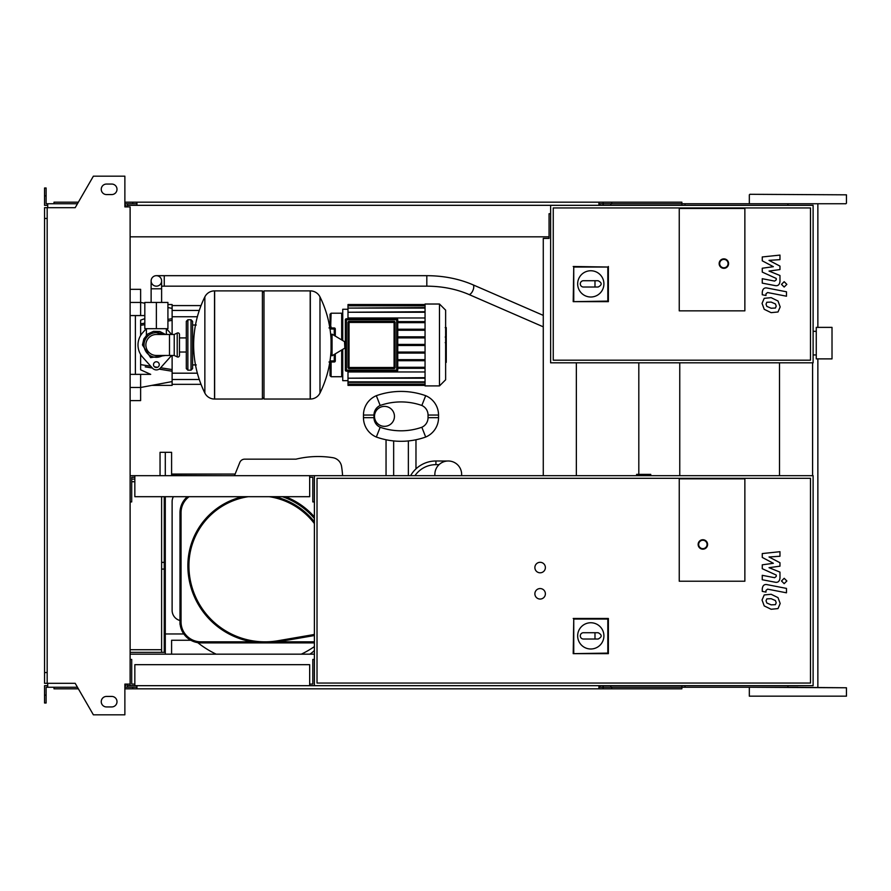 <?xml version="1.0" encoding="UTF-8"?>
<svg xmlns="http://www.w3.org/2000/svg" width="891" height="891" viewBox="0 0 891 891"><rect width="100%" height="100%" fill="white"/><g stroke="black" fill="none" stroke-linecap="round" stroke-linejoin="round"><path stroke-width="1.34" d="M156.371 275.675A5.246 5.246 0 0 0 151.125 280.921A5.246 5.246 0 0 0 156.371 286.167A5.246 5.246 0 0 0 161.616 280.921A5.246 5.246 0 0 0 156.371 275.675A5.246 5.246 0 0 0 151.125 280.921L151.125 288.795L161.616 288.795L161.616 280.921A5.246 5.246 0 0 0 156.371 275.675L426.811 275.675L426.811 286.167L164.245 286.167L164.245 275.675M165.035 302.439L147.706 302.439M156.371 328.69L167.92 328.69L167.92 302.439L144.821 302.439L144.821 328.69L156.371 328.69L156.371 302.439M775.415 308.052L776.206 306.125L775.415 303.931L771.138 302.082L766.817 302.261L766.037 304.154L766.817 306.381L771.138 308.23L775.415 308.052M777.999 301.002L771.138 297.661L764.233 298.329L762.05 303.374L764.233 309.311L771.138 312.652L777.999 311.984L780.182 306.905L777.999 301.002M786.475 291.791L767.329 288.071C764.378 287.403 762.685 288.795 762.262 292.248L762.262 294.765L765.993 295.489L765.993 293.796L767.597 292.538L786.475 296.213L786.475 291.791M781.485 284.374L784.169 287.047L786.853 284.374L784.169 281.69L781.485 284.374M762.262 260.818L773.377 266.687L762.262 268.224L762.262 272.089L776.239 278.449L776.239 279.83L774.647 281.088L762.25 278.705L762.25 283.126L774.936 285.554C777.888 286.211 779.569 284.808 779.981 281.356L779.97 275.497L769.022 271.076L779.97 269.561L779.97 266.108L769.022 260.372L779.97 259.649L779.97 255.093L762.262 256.953L762.262 260.818M446.257 327.821L446.257 336.408M446.257 328.222L445.634 328.222M445.634 337.689L446.257 337.689L446.257 342.634L445.634 342.567M446.257 340.34L445.634 340.34M445.634 346.399L446.257 346.399L446.257 343.18L445.634 343.18M446.257 346.399L446.257 362.359L445.634 362.359M446.257 359.619L445.634 359.619M446.257 359.184L445.634 359.184M446.257 355.743L445.634 355.743M446.257 353.671L445.634 353.671M446.257 352.769L445.634 352.769M446.257 350.107L445.634 350.107M679.243 310.848L679.243 208.472L744.865 208.472L744.865 310.848L679.243 310.848L679.243 208.472L744.865 208.472L744.865 310.848L679.243 310.848M810.487 360.187L553.255 360.187L553.255 207.948L810.487 207.948L810.487 360.187M813.115 362.815L813.115 205.32L550.627 205.32L550.627 362.815L813.115 362.815M577.658 283.873A13.12 13.12 0 0 1 590.789 270.753A13.12 13.12 0 0 1 603.909 283.873A13.12 13.12 0 0 1 590.789 297.004A13.12 13.12 0 0 1 577.658 283.873M598.139 280.732C602.182 282.826 602.182 284.931 598.139 287.025L594.988 287.025L594.988 280.732L598.139 280.732M594.988 287.025L583.438 287.025A3.152 3.152 0 0 1 580.286 283.873A3.152 3.152 0 0 1 583.438 280.732L594.988 280.732M573.748 301.102L573.748 267.033L607.818 267.033L607.818 301.102L573.203 301.659L573.748 267.033M573.203 266.487L607.818 267.033M608.375 266.487L608.375 301.659L607.818 301.102M608.375 301.659L573.203 301.659M728.593 263.591A4.722 4.722 0 0 0 723.871 258.869A4.722 4.722 0 0 0 719.148 263.591A4.722 4.722 0 0 0 723.871 268.325A4.722 4.722 0 0 0 728.593 263.591A4.722 4.722 0 0 1 723.871 268.325A4.722 4.722 0 0 1 719.148 263.591M156.371 332.633C143.429 337.878 143.429 337.878 156.371 332.633L162.853 334.47L160.28 333.267M191.019 370.166L191.019 319.769L187.867 319.769L187.867 370.166L191.019 370.166L192.59 368.596L192.59 321.339L192.59 325.015L196.265 325.015M310.191 399.034L310.191 290.889L310.324 399.034A10.759 10.759 0 0 0 319.98 393.042L319.98 296.892A10.759 10.759 0 0 0 310.324 290.889L263.992 290.889L263.992 399.034L310.191 399.034M331.051 344.962L331.051 334.704L332.053 334.147L332.053 355.787L331.051 355.231L331.051 344.962M344.839 344.962L344.839 347.746L344.839 344.962M204.852 296.892A10.759 10.759 0 0 1 214.508 290.889L262.411 290.889L262.411 399.034L214.642 399.034L214.642 290.889L214.508 399.034A10.759 10.759 0 0 1 204.852 393.042L204.852 296.892A108.669 108.669 0 0 0 204.852 393.042M192.59 368.596L192.59 344.962M179.47 334.47A1.57 1.57 0 0 0 177.22 333.045L177.22 356.89A1.57 1.57 0 0 0 179.47 355.464L179.47 334.47M169.49 334.47L169.49 355.464L156.371 355.464A10.503 10.503 0 0 1 145.868 344.962A10.503 10.503 0 0 1 156.371 334.47L174.224 334.47L174.224 355.464L177.22 356.89M159.255 364.653A2.885 2.885 0 0 1 156.371 367.538A2.885 2.885 0 0 1 153.486 364.653A2.885 2.885 0 0 1 156.371 361.768A2.885 2.885 0 0 1 159.255 364.653M171.451 355.464A18.377 18.377 0 0 1 170.07 357.213L160.28 368.15A5.246 5.246 0 0 1 152.461 368.15L142.671 357.213A18.377 18.377 0 0 1 142.671 332.722L146.28 328.69M166.461 328.69L170.07 332.722A18.377 18.377 0 0 1 171.451 334.47M425.052 304.02L425.052 385.914L439.486 385.914L439.486 304.02L425.052 304.02M439.486 385.914L445.634 379.778L445.634 310.157L439.486 304.02M342.734 349.372L342.734 380.669L347.991 380.669M425.052 371.959L347.991 371.959L347.991 378.207L425.052 377.684M347.991 322.442L349.038 322.442L349.038 321.395L394.078 321.395L394.078 322.442L395.125 322.442A1.047 1.047 0 0 0 394.078 321.395L349.038 321.395A1.047 1.047 0 0 0 347.991 322.442L347.991 367.493A1.047 1.047 0 0 0 349.038 368.54L394.078 368.54A1.047 1.047 0 0 0 395.125 367.493L395.125 322.442L395.125 367.493L394.078 367.493L394.078 368.54L349.038 368.54L349.038 367.493L347.991 367.493M345.363 319.824L396.707 319.824L396.707 318.766A1.047 1.047 0 0 1 397.754 319.824A1.047 1.047 0 0 0 396.707 318.766L346.41 318.766A1.047 1.047 0 0 0 345.363 319.824L345.363 370.11A1.047 1.047 0 0 0 346.41 371.168L396.707 371.168A1.047 1.047 0 0 0 397.754 370.11L397.754 319.824L396.707 319.824L396.707 371.168M425.052 368.328L397.754 368.328M425.052 367.281L397.754 367.281M425.052 305.067L347.991 305.067L347.991 317.976L425.052 317.976M347.991 309.266L342.734 309.266L342.734 340.562M425.052 321.606L397.754 321.606M425.052 312.251L347.991 312.251L425.052 311.727M425.052 308.086L347.991 308.086L425.052 307.562M425.052 305.802L347.991 305.802L425.052 305.279M425.052 381.849L347.991 381.849L347.991 378.207L425.052 378.207M425.052 384.132L347.991 384.132L347.991 382.373L425.052 382.373M425.052 384.867L347.991 384.867L425.052 384.656M425.052 322.653L397.754 322.653M425.052 345.496L397.754 345.496M425.052 352.056L397.754 352.056M425.052 353.103L397.754 353.103M425.052 359.663L397.754 359.663M425.052 360.721L397.754 360.721M425.052 344.438L397.754 344.438M425.052 329.213L397.754 329.213M425.052 337.878L397.754 337.878M425.052 330.271L397.754 330.271M425.052 336.831L397.754 336.831M335.294 360.922L335.294 353.838L335.294 360.922L334.248 360.922L334.248 361.98A1.047 1.047 0 0 0 335.294 360.922M329.525 361.98L330.049 362.503A1.047 0.601 0 0 0 331.096 363.105L330.661 361.98L334.248 361.98L329.848 361.98M329.848 327.955L334.248 327.955L334.248 329.013L335.294 329.013L335.294 336.096L335.294 329.013A1.047 1.047 0 0 0 334.248 327.955L330.661 327.955L331.096 313.209L341.687 313.209L341.687 339.928M330.015 362.325L330.049 375.679L331.096 376.726L331.096 363.105M330.015 362.771A1.047 1.047 0 0 0 329.793 362.336A1.047 1.047 0 0 1 330.015 362.771L328.991 361.98M331.096 313.209L330.049 314.256L330.049 327.431A1.047 0.601 0 0 1 331.096 326.83M328.991 327.955L330.049 326.93L330.049 327.955M330.049 362.993L330.049 361.98M330.049 326.93L330.015 327.164A1.047 1.047 0 0 1 329.793 327.598M140.622 354.429L140.622 369.821L150.69 374.365L140.622 374.365L140.622 387.485L130.119 387.485M167.062 370.411L159.121 369.119L172.119 371.235L172.119 381.582L140.622 387.485L140.622 400.616L130.119 400.616M145.222 366.858L152.339 368.028M130.119 315.57L144.821 315.57M144.821 318.644L140.622 320.114L140.622 335.506M172.119 334.47L172.119 318.7L167.92 319.379L172.119 318.7L172.119 304.544L167.92 304.544M144.821 323.143L140.622 323.834M172.119 371.235L172.119 369.565L160.625 367.771M157.54 367.292L154.444 366.802M150.735 366.223L140.622 364.619M172.119 369.565L172.119 355.464M140.622 325.315L144.821 324.647M167.92 321.027L172.119 320.37M140.622 315.57L140.622 289.319L130.119 289.319M151.815 385.391L172.119 385.391L172.119 381.582M135.376 315.57L135.376 374.365M130.119 374.365L140.622 374.365M832.016 358.884L832.016 327.376L816.267 327.376L816.267 358.884L832.016 358.884M679.766 362.815L679.766 475.683M636.62 475.683L636.62 474.368L650.742 474.368L650.742 475.683M134.842 684.099L131.701 684.099L131.701 659.429L130.119 659.429M309.667 684.099L312.808 684.099L312.808 659.429L314.389 659.429L314.389 685.68L813.115 685.68L813.115 475.683L130.119 475.683M309.667 685.68L309.667 664.675L134.842 664.675L134.842 685.68L314.389 685.68M47.178 218.451L44.55 218.451L44.55 207.681L47.178 207.681L47.178 683.319L75.189 683.319L93.377 714.816L124.874 714.816L124.874 684.099L130.119 684.099L130.119 685.68L134.842 685.68M134.842 477.264L131.701 477.264L131.701 501.934L130.119 501.934M309.667 477.264L312.808 477.264L312.808 501.934L314.389 501.934L314.389 475.683M309.667 475.683L309.667 496.688L134.842 496.688L134.842 475.683M540.124 599.053A5.246 5.246 0 0 1 534.878 593.807A5.246 5.246 0 0 1 540.124 588.561A5.246 5.246 0 0 1 545.381 593.807A5.246 5.246 0 0 1 540.124 599.053M540.124 572.802A5.246 5.246 0 0 1 534.878 567.556A5.246 5.246 0 0 1 540.124 562.31A5.246 5.246 0 0 1 545.381 567.556A5.246 5.246 0 0 1 540.124 572.802M679.243 581.21L679.243 478.835L744.865 478.835L744.865 581.21L679.243 581.21L679.243 478.835L744.865 478.835L744.865 581.21L679.243 581.21M810.487 683.052L317.018 683.052L317.018 478.311L810.487 478.311L810.487 683.052M314.389 659.429L314.389 501.934M577.658 635.873A13.12 13.12 0 0 1 590.789 622.753A13.12 13.12 0 0 1 603.909 635.873A13.12 13.12 0 0 1 590.789 648.993A13.12 13.12 0 0 1 577.658 635.873M598.139 632.721C602.182 634.826 602.182 636.92 598.139 639.025L594.988 639.025L594.988 632.721L598.139 632.721M594.988 639.025L583.438 639.025A3.152 3.152 0 0 1 580.286 635.873A3.152 3.152 0 0 1 583.438 632.721L594.988 632.721M573.748 653.103L573.748 619.033L607.818 619.033L607.818 653.103L573.203 653.649L573.748 619.033M573.203 618.477L608.375 618.477L607.818 619.033M608.375 618.477L608.375 653.649L607.818 653.103M608.375 653.649L573.203 653.649M707.599 544.457A4.722 4.722 0 0 0 702.865 539.734A4.722 4.722 0 0 0 698.143 544.457A4.722 4.722 0 0 0 702.865 549.179A4.722 4.722 0 0 0 707.599 544.457A4.722 4.722 0 0 1 702.865 549.179A4.722 4.722 0 0 1 698.143 544.457M638.814 474.368L638.814 362.815M165.292 475.683L165.292 452.327L160.046 452.327L160.046 475.683M165.292 654.172L165.292 496.688M130.119 649.717L161.616 649.717M131.701 479.102L134.842 479.102M130.119 652.346L161.616 652.346L161.616 496.688M131.701 481.719L134.842 481.719M164.245 496.688L164.245 652.346L161.616 652.346M775.415 604.655L776.206 602.739L775.415 600.545L771.138 598.696L766.817 598.875L766.037 600.768L766.817 602.984L771.138 604.844L775.415 604.655M777.999 597.616L771.138 594.275L764.233 594.943L762.05 599.988L764.233 605.925L771.138 609.266L777.999 608.598L780.182 603.508L777.999 597.616M786.475 588.405L767.329 584.685C764.378 584.006 762.685 585.409 762.262 588.862L762.262 591.379L765.993 592.103L765.993 590.41L767.597 589.151L786.475 592.816L786.475 588.405M781.485 580.977L784.169 583.661L786.853 580.977L784.169 578.304L781.485 580.977M762.262 557.432L773.377 563.29L762.262 564.838L762.262 568.703L776.239 575.063L776.239 576.444L774.647 577.702L762.25 575.319L762.25 579.74L774.936 582.168C777.888 582.825 779.569 581.422 779.981 577.969L779.97 572.111L769.022 567.678L779.97 566.175L779.97 562.722L769.022 556.986L779.97 556.262L779.97 551.696L762.262 553.567L762.262 557.432M461.638 475.683L461.638 474.368A13.387 13.387 0 0 0 448.251 460.992A13.387 13.387 0 0 0 434.864 474.368L434.864 475.683M461.583 475.683A13.387 13.387 0 0 0 461.326 471.462M447.249 461.026L435.922 460.992L435.922 464.656L439.04 464.656M410.606 475.683A29.136 29.136 0 0 1 435.922 460.992M408.356 475.683L408.356 440.934C418.169 439.508 418.169 439.508 408.356 440.934A73.496 73.496 0 0 1 393.655 440.934A73.496 73.496 0 0 0 425.686 437.035A73.496 73.496 0 0 1 376.336 437.035A73.496 73.496 0 0 0 393.655 440.934C383.843 439.508 383.843 439.508 393.655 440.934L393.655 475.683M421.844 427.257L425.686 437.035A20.994 20.994 0 0 0 438.539 417.679L438.539 415.05A20.994 20.994 0 0 0 425.686 395.693A73.496 73.496 0 0 0 376.336 395.693A20.994 20.994 0 0 0 363.472 415.05L363.472 417.679A20.994 20.994 0 0 0 376.336 437.035A20.994 20.994 0 0 1 363.472 417.679L363.472 415.05A20.994 20.994 0 0 1 376.336 395.693A73.496 73.496 0 0 1 425.686 395.693A20.994 20.994 0 0 1 438.539 415.05L438.539 417.679A20.994 20.994 0 0 1 425.686 437.035L421.844 427.257A62.994 62.994 0 0 1 380.167 427.257L376.336 437.035L380.167 427.257A10.503 10.503 0 0 1 373.975 417.679L363.472 417.679L373.975 417.679L373.975 415.05L363.472 415.05L373.975 415.05A10.503 10.503 0 0 1 380.167 405.472L376.336 395.693L380.167 405.472A62.994 62.994 0 0 1 421.844 405.472L425.686 395.693L421.844 405.472A10.503 10.503 0 0 1 428.048 415.05L428.048 417.679L438.539 417.679L428.048 417.679A10.503 10.503 0 0 1 421.844 427.257A10.503 10.503 0 0 0 428.048 417.679L428.048 415.05L438.539 415.05L428.048 415.05A10.503 10.503 0 0 0 421.844 405.472A62.994 62.994 0 0 0 380.167 405.472A10.503 10.503 0 0 0 373.975 415.05L373.975 417.679A10.503 10.503 0 0 0 380.167 427.257A62.994 62.994 0 0 0 421.844 427.257M384.466 406.385A9.979 9.979 0 0 1 394.446 416.364A9.979 9.979 0 0 1 384.466 426.344A9.979 9.979 0 0 1 374.498 416.364A9.979 9.979 0 0 1 384.466 406.385M342.578 475.683A93.889 93.889 0 0 0 341.565 466.416A93.889 93.889 0 0 1 342.578 475.683M332.844 457.696A10.503 10.503 0 0 1 341.565 466.416A10.503 10.503 0 0 0 332.844 457.696A93.923 93.923 0 0 0 296.012 459.155A93.923 93.923 0 0 1 332.844 457.696M244.691 459.155A5.246 5.246 0 0 0 239.824 462.429A5.246 5.246 0 0 1 244.691 459.155L296.012 459.155M234.467 475.683L239.824 462.429M309.767 654.172A19.814 19.814 0 0 0 314.389 650.408A19.814 19.814 0 0 1 310.636 653.638L312.396 654.172M172.119 501.678A10.503 10.503 0 0 1 173.377 496.688A10.503 10.503 0 0 0 172.119 501.678L172.119 610.346A10.503 10.503 0 0 0 179.993 620.504A10.503 10.503 0 0 1 172.119 610.346M314.389 642.89L277.725 642.89L277.725 641.843L314.389 641.843M285.454 496.688A74.02 74.02 0 0 1 314.389 516.903M200.987 642.89L200.987 641.843L252.353 641.843L252.353 642.89L200.987 642.89A20.994 20.994 0 0 1 179.993 621.896L179.993 512.693A20.994 20.994 0 0 1 187.411 496.688M277.725 642.89L252.353 642.89L277.725 642.89M180.16 624.569A98.166 98.166 0 0 1 179.993 624.346L179.993 621.896L181.04 621.896A19.947 19.947 0 0 0 200.987 641.843M179.993 624.346L179.993 621.896M314.389 635.406A20.994 20.994 0 0 1 312.173 635.918L278.126 641.776A77.172 77.172 0 0 1 187.867 565.718A70.868 70.868 0 0 1 242.708 496.688M274.773 496.688A70.868 70.868 0 0 1 314.389 521.836M197.735 642.634A98.166 98.166 0 0 0 216.168 654.172A98.166 98.166 0 0 1 197.735 642.634M301.314 654.172A98.166 98.166 0 0 0 314.389 646.599A98.166 98.166 0 0 1 301.314 654.172M165.292 452.327L171.595 452.327L171.595 475.426L225.145 475.683M171.595 654.172L171.595 640.261L190.83 640.261M165.292 633.969L183.813 633.969M235.135 474.057L171.595 474.057M749.854 687.251L846.45 687.774L787.9 687.251L787.9 685.68M749.854 194.294L846.45 194.828L749.854 194.294M685.023 205.32L685.023 203.749L845.927 203.749L749.854 203.749M749.331 696.172L846.45 696.172L749.331 696.172L749.331 687.774M797.89 687.251L599.977 687.251L599.977 685.68M685.023 203.749L599.977 203.749L599.977 205.32M681.871 205.32L681.871 202.179L603.129 202.179L603.129 205.32M610.858 203.749L610.858 205.32M136.947 203.749L127.491 203.749L127.491 206.901M611.727 202.179L611.727 203.749M603.129 202.179L598.919 202.179L598.919 205.32M598.919 202.179L136.947 202.179L136.947 205.32M136.947 202.179L132.748 202.179L132.748 203.749M132.748 202.179L124.874 202.179M78.375 202.179L53.995 202.179L53.995 203.749M787.9 203.749L787.9 205.32M598.919 203.749L599.977 203.749M681.871 685.68L681.871 688.821L603.129 688.821L603.129 685.68M610.858 687.251L610.858 685.68M685.023 687.251L685.023 685.68M136.947 687.251L124.874 687.251M611.727 688.821L611.727 687.251M603.129 688.821L598.919 688.821L598.919 685.68M598.919 688.821L136.947 688.821L136.947 685.68M136.947 688.821L132.748 688.821L132.748 687.251M132.748 688.821L124.874 688.821M78.375 688.821L53.995 688.821L53.995 687.251M598.919 687.251L599.977 687.251M106.497 184.058A5.246 5.246 0 0 0 101.251 189.315A5.246 5.246 0 0 0 106.497 194.561A5.246 5.246 0 0 1 101.251 189.315A5.246 5.246 0 0 1 106.497 184.058L111.743 184.058A5.246 5.246 0 0 1 116.999 189.315A5.246 5.246 0 0 1 111.743 194.561A5.246 5.246 0 0 0 116.999 189.315A5.246 5.246 0 0 0 111.743 184.058M106.497 706.942A5.246 5.246 0 0 1 101.251 701.685A5.246 5.246 0 0 1 106.497 696.439A5.246 5.246 0 0 0 101.251 701.685A5.246 5.246 0 0 0 106.497 706.942L111.743 706.942A5.246 5.246 0 0 0 116.999 701.685A5.246 5.246 0 0 0 111.743 696.439A5.246 5.246 0 0 1 116.999 701.685A5.246 5.246 0 0 1 111.743 706.942M125.921 684.099L125.921 685.68L124.874 685.68M127.491 687.251L127.491 684.099M544.846 238.398L549.056 238.398L549.056 236.828L130.119 236.828M550.627 213.729L549.056 213.729L549.056 238.398L543.276 238.398L543.276 475.683M576.354 362.815L576.354 475.683M127.491 205.32L550.627 205.32M130.119 654.172L314.389 654.172M127.491 685.68L130.119 685.68M812.592 362.815L812.592 475.683M779.514 362.815L779.514 475.683M130.119 684.099L130.119 206.901L124.874 206.901L124.874 176.184L93.377 176.184L75.189 207.681L47.178 207.681M125.921 206.901L125.921 205.32L124.874 205.32M47.702 205.32L44.55 205.32L44.55 195.875L46.12 195.875L46.12 203.749L77.461 203.749M77.461 687.251L47.702 687.251L47.702 683.319M47.702 685.68L44.55 685.68L44.55 695.125L46.12 695.125L46.12 687.251L47.702 687.251M44.55 695.125L44.55 702.999L46.12 702.999L46.12 695.125M127.491 203.749L124.874 203.749M44.55 195.875L44.55 188.001L46.12 188.001L46.12 195.875M47.702 203.749L47.702 207.681M44.55 218.451L44.55 672.549L47.178 672.549M44.55 672.549L44.55 683.319L47.178 683.319M111.743 696.439L106.497 696.439M111.743 194.561L106.497 194.561M426.811 286.167C442.136 286.245 456.114 288.996 468.744 294.409A5.246 2.239 -66.5 0 0 468.944 294.475A5.246 2.239 -66.5 0 0 472.074 292.059A5.246 2.239 -66.5 0 0 473.767 286.791A5.246 2.239 -66.5 0 0 472.932 284.786A5.246 2.239 -66.5 0 0 472.731 284.719M446.257 336.809L445.634 336.809M446.257 334.804L445.634 334.804M446.257 331.274L445.634 331.274M446.257 344.784L445.634 344.784M446.257 346.599L445.634 346.599M719.672 263.591A4.199 4.199 0 0 1 723.871 259.392A4.199 4.199 0 0 1 728.07 263.591A4.199 4.199 0 0 1 723.871 267.801A4.199 4.199 0 0 1 719.672 263.591M162.853 334.47A12.34 12.34 0 0 0 144.03 344.962A12.34 12.34 0 0 0 162.853 355.464M310.324 399.034L310.324 290.889M344.839 347.746L344.516 341.632L332.053 334.147M214.508 290.889L214.508 399.034M349.038 367.493L349.038 322.442L394.078 322.442L394.078 367.493L349.038 367.493M397.754 370.11L345.363 370.11M346.41 371.168L346.41 318.766M341.687 350.007L341.687 376.726L342.734 375.679M330.004 329.013L334.248 329.013L334.248 335.462M334.248 354.473L334.248 360.922L330.004 360.922M130.119 302.439L140.622 302.439L144.821 303.23M698.667 544.457A4.199 4.199 0 0 1 702.865 540.258A4.199 4.199 0 0 1 707.064 544.457A4.199 4.199 0 0 1 702.865 548.656A4.199 4.199 0 0 1 698.667 544.457M164.245 569.071L161.616 569.071M164.245 562.366L161.616 562.366M414.95 475.683A25.46 25.46 0 0 1 435.922 464.656M314.389 518.517A72.973 72.973 0 0 0 282.38 496.688M179.993 512.693L181.04 512.693L181.04 621.896M189.092 496.688A19.947 19.947 0 0 0 181.04 512.693M278.126 641.776L277.947 640.74L311.995 634.882A19.947 19.947 0 0 0 314.389 634.314M311.995 634.882L312.173 635.918M248.288 496.688A69.821 69.821 0 0 0 188.914 565.718L187.867 565.718M314.389 523.552A69.821 69.821 0 0 0 269.193 496.688M188.914 565.718A76.125 76.125 0 0 0 277.947 640.74M164.245 286.167L161.616 286.167M543.276 315.381L472.932 284.786C458.887 278.772 443.518 275.731 426.811 275.675M161.616 301.915L161.616 288.795M468.744 294.409L543.276 326.83M151.125 301.915L151.125 288.795M445.199 327.576L446.257 327.576M445.199 337.054L446.257 337.054M445.199 342.634L446.257 342.634M146.391 328.69L146.391 335.272L142.46 344.962L143.874 338.847L147.839 333.98L153.553 331.341L159.834 331.497L165.492 334.47M166.35 328.69L166.35 334.47M142.46 344.962L150.601 357.625L165.492 355.464L150.601 357.625L142.46 344.962M192.59 364.92L196.265 364.92M319.98 393.042A108.669 108.669 0 0 0 331.051 350.308M331.051 339.627A108.669 108.669 0 0 0 319.98 296.892M344.516 341.632L344.839 342.189M344.516 348.303L332.053 355.787M262.411 292.471L263.992 290.889M262.411 397.464L263.992 399.034M179.47 337.912L186.297 337.912M179.47 352.023L186.297 352.023M187.867 370.166L186.297 368.596L186.297 321.339L187.867 319.769M191.019 319.769L192.59 321.339M174.224 334.47L177.22 333.045M169.49 355.464L174.224 355.464M425.052 385.391L347.991 385.391M425.052 304.544L347.991 304.544M331.096 376.726L341.687 376.726M341.687 313.209L342.734 314.256M199.272 310.447L172.119 310.447M197.368 316.75L172.119 316.75M197.368 373.184L172.119 373.184M199.272 379.488L172.119 379.488M201.032 305.591L172.119 305.591M201.032 384.344L172.119 384.344M172.119 308.353L167.92 307.562M813.115 354.941L816.267 354.941M813.115 331.318L816.267 331.318M386.048 439.764L386.048 475.683L386.048 439.764M415.974 439.764L415.974 468.889M749.331 203.226L749.331 194.828M846.45 696.172L846.45 687.774M846.45 203.226L846.45 194.828M817.86 687.251L817.86 358.884M817.86 327.376L817.86 203.749"/></g></svg>
